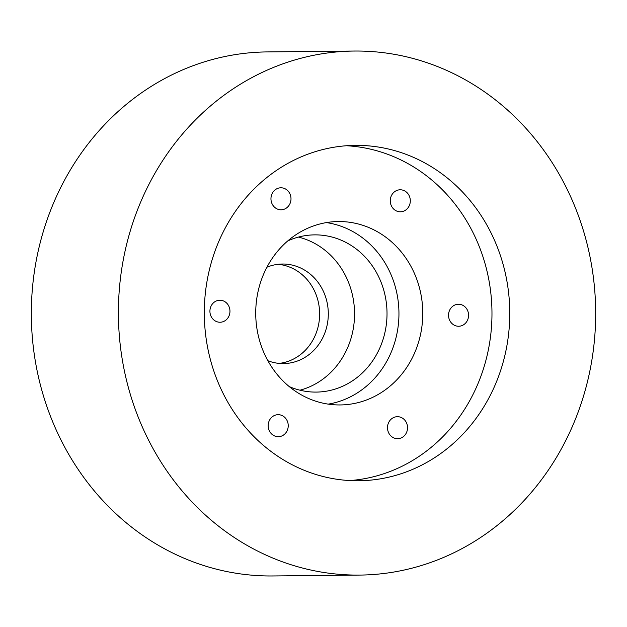 <?xml version="1.0" encoding="UTF-8"?>
<svg xmlns="http://www.w3.org/2000/svg" width="627" height="627" viewBox="0 0 627 627"><rect width="100%" height="100%" fill="white"/><g stroke="black" fill="none" stroke-linecap="round" stroke-linejoin="round"><path stroke-width="0.94" d="M278.129 264.296A49.784 45.34 -90.6 0 1 319.637 314.652A49.784 45.34 -90.6 0 1 279.125 363.409M266.93 267.204A49.784 45.34 -90.6 0 1 282.463 264.022A49.784 45.34 -90.6 0 1 328.297 314.566A49.784 45.34 -90.6 0 1 283.459 363.589A49.784 45.34 -90.6 0 1 267.87 360.721M298.428 237.084A78.61 71.588 -90.6 0 1 354.545 315.013A78.61 71.588 -90.6 0 1 299.965 390.206M287.754 240.925A78.61 71.588 -90.6 0 1 314.644 234.874A78.61 71.588 -90.6 0 1 387.016 314.683A78.61 71.588 -90.6 0 1 316.22 392.087A78.61 71.588 -90.6 0 1 289.219 386.577M326.432 222.593A91.714 83.524 -90.6 0 1 398.944 314.887A91.714 83.524 -90.6 0 1 328.25 404.133M422.763 314.644A91.714 83.524 -90.6 0 1 340.171 404.948A91.714 83.524 -90.6 0 1 255.73 314.08A91.714 83.524 -90.6 0 1 338.329 221.535A91.714 83.524 -90.6 0 1 422.763 314.644M346.465 145.738A167.707 152.722 -90.6 0 1 491.96 315.804A167.707 152.722 -90.6 0 1 349.819 480.564M395.159 210.241A11.004 10.024 -90.6 0 1 390.605 197.913A11.004 10.024 -90.6 0 1 400.175 189.785A11.004 10.024 -90.6 0 1 410.309 200.695A11.004 10.024 -90.6 0 1 400.394 211.801A11.004 10.024 -90.6 0 1 395.159 210.241M285.873 208.399A11.004 10.024 -90.6 0 1 281.092 209.794A11.004 10.024 -90.6 0 1 270.958 198.892A11.004 10.024 -90.6 0 1 280.872 187.786A11.004 10.024 -90.6 0 1 290.662 195.977A11.004 10.024 -90.6 0 1 285.873 208.399M229.96 311.407A11.004 10.024 -90.6 0 1 220.053 322.247A11.004 10.024 -90.6 0 1 209.92 311.337A11.004 10.024 -90.6 0 1 219.826 300.231A11.004 10.024 -90.6 0 1 229.96 311.407M392.62 418.084A11.004 10.024 -90.6 0 1 397.4 416.689A11.004 10.024 -90.6 0 1 407.534 427.59A11.004 10.024 -90.6 0 1 397.628 438.696A11.004 10.024 -90.6 0 1 387.831 430.514A11.004 10.024 -90.6 0 1 392.62 418.084M283.333 416.242A11.004 10.024 -90.6 0 1 287.887 428.57A11.004 10.024 -90.6 0 1 278.317 436.698A11.004 10.024 -90.6 0 1 268.184 425.788A11.004 10.024 -90.6 0 1 278.098 414.682A11.004 10.024 -90.6 0 1 283.333 416.242M448.532 315.075A11.004 10.024 -90.6 0 1 458.447 304.244A11.004 10.024 -90.6 0 1 468.573 315.146A11.004 10.024 -90.6 0 1 458.666 326.252A11.004 10.024 -90.6 0 1 448.532 315.075M509.751 315.632A167.707 152.722 -90.6 0 1 358.722 480.76A167.707 152.722 -90.6 0 1 204.316 314.597A167.707 152.722 -90.6 0 1 355.352 145.37A167.707 152.722 -90.6 0 1 509.751 315.632M595.65 317.074A262.039 238.636 -90.6 0 1 359.663 575.084A262.039 238.636 -90.6 0 1 118.417 315.459A262.039 238.636 -90.6 0 1 354.404 51.038A262.039 238.636 -90.6 0 1 595.65 317.074M359.663 575.084L272.604 575.962A262.039 238.636 -90.6 0 1 31.35 316.329A262.039 238.636 -90.6 0 1 267.345 51.916L354.404 51.038"/></g></svg>
